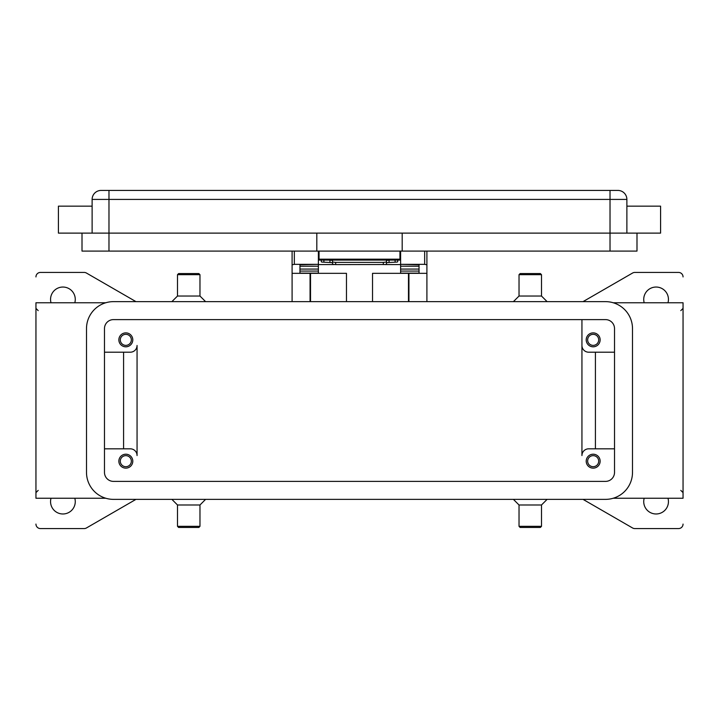 <?xml version="1.0" encoding="UTF-8"?>
<svg xmlns="http://www.w3.org/2000/svg" width="719" height="719" viewBox="0 0 719 719"><rect width="100%" height="100%" fill="white"/><g stroke="black" fill="none" stroke-linecap="round" stroke-linejoin="round"><path stroke-width="1.08" d="M389.473 260.08L386.463 260.422L386.463 262.651L396.96 262.084L397.697 261.86L397.697 260.08M335.683 264.61L335.683 262.381L332.538 262.04L332.538 264.268L335.683 264.61L385.537 264.511L386.463 264.268L386.463 262.04L383.317 262.381L383.317 264.61M321.303 260.08L321.303 261.86L322.04 262.084L332.538 262.651L332.538 260.422L329.527 260.08M424.659 264.349L426.906 264.772L426.906 251.093M292.094 251.093L292.094 264.772L294.341 264.349M600.14 461.167A6.965 6.965 0 0 1 593.175 468.141A6.965 6.965 0 0 1 586.21 461.167A6.965 6.965 0 0 1 593.175 454.21A6.965 6.965 0 0 1 600.14 461.167M587.648 461.167A5.527 5.527 0 0 0 593.175 466.694A5.527 5.527 0 0 0 598.702 461.167A5.527 5.527 0 0 0 593.175 455.648A5.527 5.527 0 0 0 587.648 461.167M132.79 339.835A6.965 6.965 0 0 1 125.825 346.81A6.965 6.965 0 0 1 118.86 339.835A6.965 6.965 0 0 1 125.825 332.879A6.965 6.965 0 0 1 132.79 339.835M120.298 339.835A5.527 5.527 0 0 0 125.825 345.372A5.527 5.527 0 0 0 131.352 339.835A5.527 5.527 0 0 0 125.825 334.317A5.527 5.527 0 0 0 120.298 339.835M600.14 339.835A6.965 6.965 0 0 1 593.175 346.81A6.965 6.965 0 0 1 586.21 339.835A6.965 6.965 0 0 1 593.175 332.879A6.965 6.965 0 0 1 600.14 339.835M587.648 339.835A5.527 5.527 0 0 0 593.175 345.372A5.527 5.527 0 0 0 598.702 339.835A5.527 5.527 0 0 0 593.175 334.317A5.527 5.527 0 0 0 587.648 339.835M132.79 461.167A6.965 6.965 0 0 1 125.825 468.141A6.965 6.965 0 0 1 118.86 461.167A6.965 6.965 0 0 1 125.825 454.21A6.965 6.965 0 0 1 132.79 461.167M120.298 461.167A5.527 5.527 0 0 0 125.825 466.694A5.527 5.527 0 0 0 131.352 461.167A5.527 5.527 0 0 0 125.825 455.648A5.527 5.527 0 0 0 120.298 461.167M92.122 206.155L58.419 206.155L58.419 233.118L660.581 233.118L660.581 206.155L626.878 206.155M626.878 233.118L626.878 199.415A8.988 8.988 0 0 0 617.891 190.427L101.109 190.427A8.988 8.988 0 0 0 92.122 199.415L92.122 233.118M530.263 274.676L541.497 274.676L540.373 273.562L520.152 273.562L519.028 274.676L530.263 274.676M513.411 301.638L519.028 296.03L541.497 296.03L541.497 274.676M513.411 499.363L519.028 504.99L519.028 526.326L541.497 526.326L541.497 504.99L547.114 499.363M519.028 526.326L520.152 527.458L540.373 527.458L541.497 526.326M519.028 504.99L541.497 504.99M199.972 274.676L177.503 274.676L178.627 273.562L198.848 273.562L199.972 274.676L199.972 296.03L177.503 296.03L171.886 301.638M188.738 526.326L177.503 526.326L178.627 527.458L198.848 527.458L199.972 526.326L188.738 526.326M205.589 499.363L199.972 504.99L177.503 504.99L177.503 526.326M581.941 319.622L581.941 455.558A6.741 6.741 0 0 1 588.681 448.818L614.52 448.818M613.235 302.771L683.05 302.771L683.05 498.249L613.235 498.249M105.765 302.771L35.95 302.771L35.95 498.249L105.765 498.249M683.05 524.079A4.494 4.494 0 0 1 678.556 528.573L634.823 528.573A4.494 4.494 0 0 1 632.576 527.98L583.028 499.363M135.972 499.363L86.424 527.98A4.494 4.494 0 0 1 84.177 528.573L40.444 528.573A4.494 4.494 0 0 1 35.95 524.079M35.95 276.923A4.494 4.494 0 0 1 40.444 272.429L84.177 272.429A4.494 4.494 0 0 1 86.424 273.031L135.972 301.638M583.028 301.638L632.576 273.031A4.494 4.494 0 0 1 634.823 272.429L678.556 272.429A4.494 4.494 0 0 1 683.05 276.923M51.022 302.771A12.358 12.358 0 0 1 62.913 287.043A12.358 12.358 0 0 1 74.803 302.771M667.978 498.249A12.358 12.358 0 0 1 656.088 513.977A12.358 12.358 0 0 1 644.197 498.249M74.803 498.249A12.358 12.358 0 0 1 62.913 513.977A12.358 12.358 0 0 1 51.022 498.249M644.197 302.771A12.358 12.358 0 0 1 656.088 287.043A12.358 12.358 0 0 1 667.978 302.771M104.48 352.202L130.319 352.202A6.741 6.741 0 0 0 137.059 345.462L137.059 455.558A6.741 6.741 0 0 0 130.319 448.818L104.48 448.818M123.578 352.202L123.578 448.818M137.059 455.558A6.741 6.741 0 0 0 130.319 448.818M581.941 319.613L581.941 345.462A6.741 6.741 0 0 0 588.681 352.202L614.52 352.202M588.681 352.202A6.741 6.741 0 0 1 581.941 345.462L581.941 455.558M595.422 352.202L595.422 448.818M82.011 233.118L82.011 251.093L636.989 251.093L636.989 233.118M402.191 233.118L402.191 251.093M316.809 233.118L316.809 251.093M319.056 251.093L319.056 260.08L399.944 260.08L399.944 251.093M332.538 260.422L332.538 262.04M335.683 262.381L383.317 262.381M386.463 262.04L386.463 260.422M605.533 301.638A26.963 26.963 0 0 1 632.495 328.601L632.495 472.401A26.963 26.963 0 0 1 605.533 499.363L113.467 499.363A26.963 26.963 0 0 1 86.505 472.401L86.505 328.601A26.963 26.963 0 0 1 113.467 301.638L605.533 301.638M605.533 319.613A8.988 8.988 0 0 1 614.52 328.601L614.52 472.401A8.988 8.988 0 0 1 605.533 481.388L113.467 481.388A8.988 8.988 0 0 1 104.48 472.401L104.48 328.601A8.988 8.988 0 0 1 113.467 319.613L605.533 319.613M372.532 301.638L372.532 273.328L426.906 273.328L426.906 301.638M292.094 301.638L292.094 273.328L346.468 273.328L346.468 301.638M426.906 273.328L426.906 264.772M310.069 301.638L310.069 273.328M408.931 273.328L408.931 301.638M292.094 264.772L292.094 273.328M400.618 251.093L400.618 264.34L424.659 264.34L424.659 251.093M294.341 251.093L294.341 264.34L318.382 264.34L318.382 251.093M299.958 273.328L299.958 264.772L318.382 264.34M400.618 264.34L419.042 264.772L419.042 273.328M419.042 273.121L400.618 273.121L400.618 266.201L419.042 266.237L419.042 264.772M419.042 266.201L400.618 266.201L400.618 264.772M400.618 264.574L384.836 264.574M334.164 264.574L318.382 264.574M299.958 273.121L318.382 273.121L318.382 266.201L299.958 266.237L299.958 269.068L318.382 269.068M318.382 264.772L318.382 266.201L299.958 266.237M299.958 266.201L299.958 264.772M419.042 266.237L419.042 269.068L400.618 269.068M319.056 255.587L318.382 255.587M400.618 255.587L399.944 255.587M101.109 190.427A8.988 8.988 0 0 0 94.755 193.052M624.245 193.052A8.988 8.988 0 0 0 617.891 190.427M108.973 190.427L108.973 199.415L610.027 199.415L610.027 190.427M610.027 251.093L610.027 199.415L626.878 199.415M92.122 199.415L108.973 199.415L108.973 251.093M399.944 259.182L319.056 259.182M395.099 260.08L395.099 262.201M310.518 273.328L310.518 301.638M408.482 301.638L408.482 273.328M400.618 271.072L419.042 271.072M299.958 271.072L318.382 271.072M323.901 262.201L323.901 260.08M329.94 260.08L329.94 262.318M389.06 262.318L389.06 260.08M541.497 296.03L547.114 301.638M205.589 301.638L199.972 296.03M177.503 504.99L171.886 499.363M680.803 310.626L683.05 308.379M38.197 310.626L35.95 308.379M38.197 490.376L35.95 492.623M680.803 490.376L683.05 492.623M199.972 504.99L199.972 526.326M177.503 274.685L177.503 296.03M519.028 296.03L519.028 274.676"/></g></svg>
